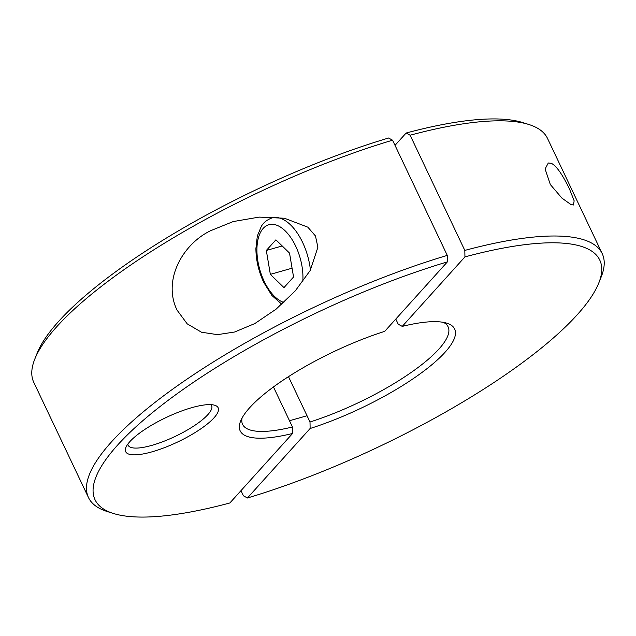 <?xml version="1.0" encoding="UTF-8"?>
<svg xmlns="http://www.w3.org/2000/svg" width="636" height="636" viewBox="0 0 636 636"><rect width="100%" height="100%" fill="white"/><g stroke="black" fill="none" stroke-linecap="round" stroke-linejoin="round"><path stroke-width="0.95" d="M266.317 250.465L275.913 239.828L289.531 253.088L293.554 276.986L283.966 287.623L270.348 274.355L266.317 250.465L282.201 245.957M270.348 274.355L292.075 268.193M242.101 417.955A113.741 30.067 -25.4 0 0 242.602 424.387A113.741 30.067 -25.4 0 0 292.457 426.987L292.568 433.474L229.874 502.965A279.371 73.848 -25.4 0 1 113.383 513.459A279.371 73.848 -25.4 0 1 117.525 445.176A279.371 73.848 -25.4 0 1 447.386 261.881L447.275 255.394L392.571 140.198L388.572 138.012A279.371 73.848 -25.4 0 0 58.711 321.315A279.371 73.848 -25.4 0 0 37.206 353.028L34.789 359.094A284.348 75.159 -25.4 0 1 56.676 326.817A284.348 75.159 -25.4 0 1 392.571 140.198M113.383 513.459L107.158 511.503A284.348 75.159 -25.4 0 1 88.484 497.567A284.348 75.159 -25.4 0 1 111.372 442.004A284.348 75.159 -25.4 0 1 447.275 255.394M292.568 433.474A118.717 31.379 -25.4 0 1 240.583 421.135A118.717 31.379 -25.4 0 1 249.717 407.66A118.717 31.379 -25.4 0 1 384.693 331.372L447.386 261.881M292.457 426.987L273.456 386.95M177.015 310.066C162.482 280.094 182.659 244.065 210.699 230.669L233.205 221.566L259.13 217.107L284.483 218.243L307.84 227.171L315.488 235.996L317.881 247.261L310.233 270.451L295.279 290.867L276.024 309.223L254.805 323.565L234.597 332.016L217.496 334.647L201.525 332.231L187.191 323.835L177.015 310.066M210.945 404.647A46.205 12.211 -25.4 0 1 211.605 405.585A46.205 12.211 -25.4 0 1 207.885 414.616A46.205 12.211 -25.4 0 1 163.221 441.543A46.205 12.211 -25.4 0 1 128.122 445.224A46.205 12.211 -25.4 0 1 127.82 444.119M129.808 441.694A51.182 13.531 -25.4 0 1 172.849 414.481A51.182 13.531 -25.4 0 1 214.801 405.275A51.182 13.531 -25.4 0 1 214.038 417.788A51.182 13.531 -25.4 0 1 158.269 449.883A51.182 13.531 -25.4 0 1 125.864 447.505A51.182 13.531 -25.4 0 1 129.808 441.694M34.789 359.094A284.348 75.159 -25.4 0 0 33.788 382.371L88.484 497.567M395.02 145.342L406.126 133.035L410.125 135.222L464.821 250.409A284.348 75.159 -25.4 0 1 602.212 253.629A284.348 75.159 -25.4 0 1 601.211 276.906L598.794 282.972A279.371 73.848 -25.4 0 1 577.289 314.685A279.371 73.848 -25.4 0 1 247.428 497.988L243.429 495.802L240.98 490.658M464.821 250.409L464.94 256.896A279.371 73.848 -25.4 0 1 598.794 282.972M443.427 322.357A113.741 30.067 -25.4 0 1 448.094 326.809A113.741 30.067 -25.4 0 1 438.943 349.029A113.741 30.067 -25.4 0 1 310.01 422.002L310.122 428.497L247.428 497.988M288.482 376.663L310.01 422.002M464.94 256.896L402.246 326.387A118.717 31.379 -25.4 0 1 446.854 323.191A118.717 31.379 -25.4 0 1 445.097 352.209A118.717 31.379 -25.4 0 1 310.122 428.497M569.546 189.115L574.149 200.817L573.441 204.991L570.882 204.514L561.938 198.122L550.347 184.559L545.1 168.977L548.312 162.983L551.325 163.325C556.341 165.773 562.415 174.367 569.546 189.115M410.125 135.222A284.348 75.159 -25.4 0 1 528.842 124.497A284.348 75.159 -25.4 0 1 547.517 138.433L602.212 253.629M406.126 133.035A279.371 73.848 -25.4 0 1 522.617 122.541L528.842 124.497M402.246 326.387L398.239 324.209L395.791 319.065M310.44 270.101A46.205 23.937 -105.8 0 0 302.617 242.443A46.205 23.937 -105.8 0 0 272.001 217.949C264.409 220.636 261.897 225.494 261.332 226.321L257.318 236.067L255.903 248.565C255.998 260.1 258.598 271.357 263.694 282.328L271.866 295.446L281.827 304.294M302.8 281.684A40.521 20.988 -105.8 0 0 295.724 246.227A40.521 20.988 -105.8 0 0 263.177 228.419A40.521 20.988 -105.8 0 0 264.155 281.223A40.521 20.988 -105.8 0 0 283.863 302.458M272.001 217.949L274.943 217.107M289.491 420.73L307.037 415.745"/></g></svg>
